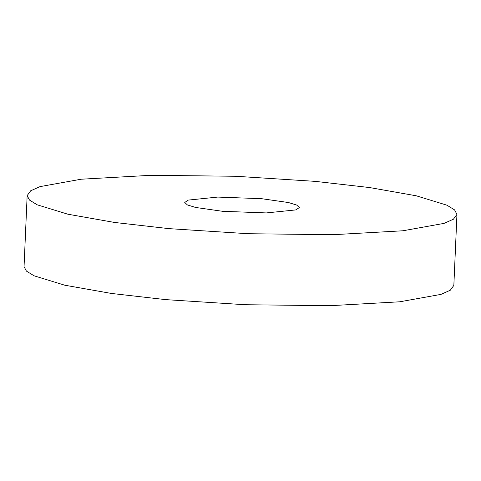 <?xml version="1.0" encoding="UTF-8"?>
<svg xmlns="http://www.w3.org/2000/svg" width="481" height="481" viewBox="0 0 481 481"><rect width="100%" height="100%" fill="white"/><g stroke="black" fill="none" stroke-linecap="round" stroke-linejoin="round"><path stroke-width="0.72" d="M295.923 209.896L266.33 212.921L222.517 211.297L195.605 207.455L187.416 204.948L184.746 202.495L188.173 200.096L217.767 197.078L261.586 198.695L288.498 202.543L296.681 205.05L299.356 207.497L295.923 209.896M456.95 214.382L453.848 285.383L450.324 290.211L440.981 294.378L399.831 301.785L330.008 305.7L245.202 304.732L165.692 299.627L111.442 293.452L64.779 285.209L34.079 275.811L26.419 271.104L24.05 266.618L27.152 195.617L29.521 200.102L37.181 204.81L67.875 214.207L114.544 222.45L168.795 228.625L248.304 233.73L333.105 234.698L402.934 230.778L444.083 223.37L453.427 219.204L456.95 214.382L454.581 209.896L446.921 205.189L416.221 195.791L369.558 187.548L315.308 181.373L235.798 176.268L150.992 175.3L81.169 179.215L40.019 186.622L30.676 190.789L27.152 195.617"/></g></svg>
